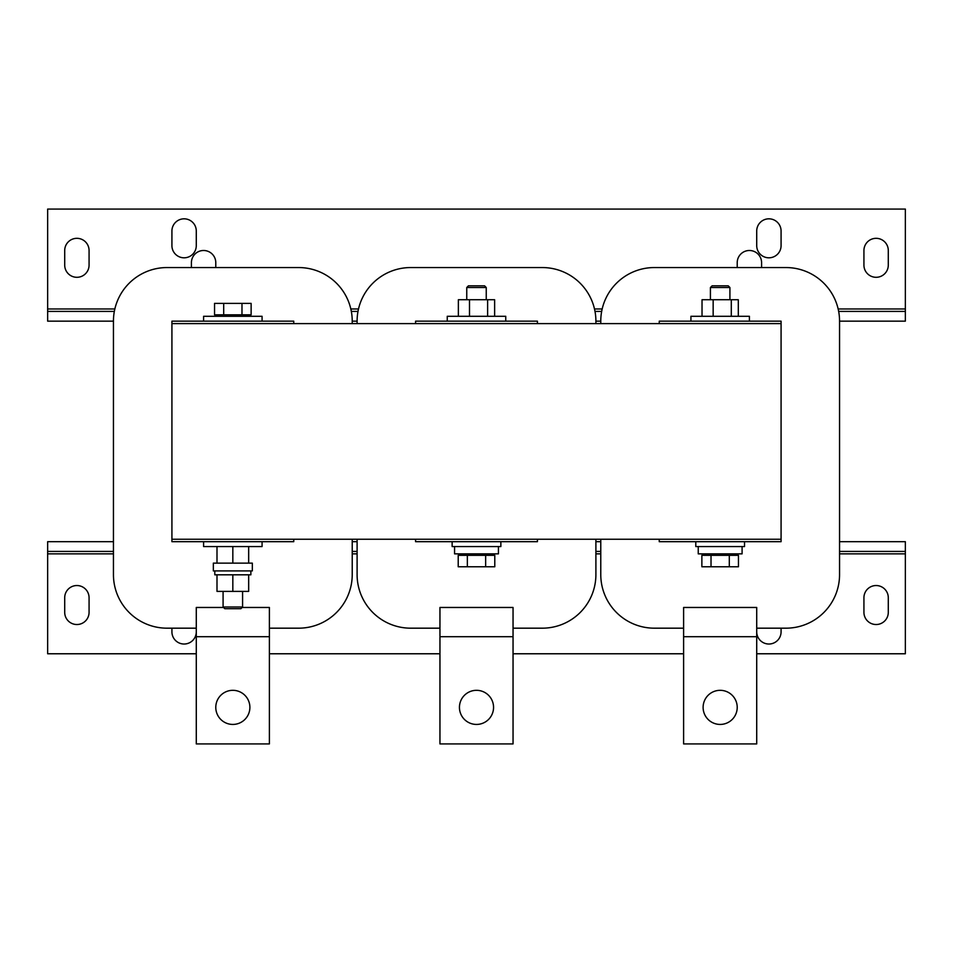 <?xml version="1.0" encoding="UTF-8"?>
<svg xmlns="http://www.w3.org/2000/svg" width="953" height="953" viewBox="0 0 953 953"><rect width="100%" height="100%" fill="white"/><g stroke="black" fill="none" stroke-linecap="round" stroke-linejoin="round"><path stroke-width="1.43" d="M171.921 245.624A12.186 12.186 0 0 0 184.108 257.81A12.186 12.186 0 0 0 196.282 245.624L196.282 231.007A12.186 12.186 0 0 0 184.108 218.821A12.186 12.186 0 0 0 171.921 231.007L171.921 245.624M756.718 245.624A12.186 12.186 0 0 0 768.892 257.81A12.186 12.186 0 0 0 781.079 245.624L781.079 231.007A12.186 12.186 0 0 0 768.892 218.821A12.186 12.186 0 0 0 756.718 231.007L756.718 245.624M863.93 265.125A12.186 12.186 0 0 0 876.105 277.299A12.186 12.186 0 0 0 888.291 265.125L888.291 250.496A12.186 12.186 0 0 0 876.105 238.321A12.186 12.186 0 0 0 863.93 250.496L863.93 265.125M64.709 265.125A12.186 12.186 0 0 0 76.895 277.299A12.186 12.186 0 0 0 89.07 265.125L89.07 250.496A12.186 12.186 0 0 0 76.895 238.321A12.186 12.186 0 0 0 64.709 250.496L64.709 265.125M89.07 597.722A12.186 12.186 0 0 0 76.895 585.535A12.186 12.186 0 0 0 64.709 597.722L64.709 612.338A12.186 12.186 0 0 0 76.895 624.525A12.186 12.186 0 0 0 89.07 612.338L89.07 597.722M888.291 597.722A12.186 12.186 0 0 0 876.105 585.535A12.186 12.186 0 0 0 863.93 597.722L863.93 612.338A12.186 12.186 0 0 0 876.105 624.525A12.186 12.186 0 0 0 888.291 612.338L888.291 597.722M232.83 690.317A17.059 17.059 0 0 1 249.889 707.376A17.059 17.059 0 0 1 232.83 724.435A17.059 17.059 0 0 1 215.783 707.376A17.059 17.059 0 0 1 232.83 690.317M720.17 690.317A17.059 17.059 0 0 1 737.217 707.376A17.059 17.059 0 0 1 720.17 724.435A17.059 17.059 0 0 1 703.111 707.376A17.059 17.059 0 0 1 720.17 690.317M476.5 690.317A17.059 17.059 0 0 1 493.559 707.376A17.059 17.059 0 0 1 476.5 724.435A17.059 17.059 0 0 1 459.441 707.376A17.059 17.059 0 0 1 476.5 690.317M242.586 607.001L240.895 608.693L224.777 608.693L223.085 607.001L242.586 607.001L242.586 591.384M214.806 570.918L214.806 574.814L216.998 574.814L216.998 591.384L248.673 591.384L248.673 574.814L250.865 574.814L250.865 570.918M232.83 591.384L232.83 574.814L216.998 574.814M248.673 574.814L232.83 574.814M710.414 287.52L712.105 285.829L728.223 285.829L729.915 287.52L710.414 287.52L710.414 299.718M690.925 321.161L690.925 316.289L749.403 316.289L749.403 321.161M262.075 541.685L262.075 546.557L203.597 546.557L203.597 541.685M213.341 567.023L213.341 570.918L252.331 570.918L252.331 563.128L213.341 563.128L213.341 567.023M466.756 287.52L468.435 285.829L484.565 285.829L486.244 287.52L466.756 287.52L466.756 299.718M447.255 321.161L447.255 316.289L505.745 316.289L505.745 321.161M454.569 546.557L454.569 553.86L498.431 553.86L498.431 546.557M452.139 541.685L452.139 546.557L500.861 546.557L500.861 541.685M203.597 321.161L203.597 316.289L262.075 316.289L262.075 321.161M698.239 546.557L698.239 553.86L742.089 553.86L742.089 546.557M695.797 541.685L695.797 546.557L744.531 546.557L744.531 541.685M215.783 267.555L215.783 262.683A12.186 12.186 0 0 0 203.597 250.496A12.186 12.186 0 0 0 191.41 262.683L191.41 267.555M761.59 267.555L761.59 262.683A12.186 12.186 0 0 0 749.403 250.496A12.186 12.186 0 0 0 737.217 262.683L737.217 267.555M839.557 321.161L905.35 321.161L905.35 209.076L47.65 209.076L47.65 321.161L113.443 321.161A53.606 53.606 0 0 1 167.049 267.555L298.623 267.555A53.606 53.606 0 0 1 352.229 321.161L357.101 321.161A53.606 53.606 0 0 1 410.707 267.555L542.293 267.555A53.606 53.606 0 0 1 595.899 321.161L600.771 321.161A53.606 53.606 0 0 1 654.377 267.555L785.951 267.555A53.606 53.606 0 0 1 839.557 321.161L839.557 574.576A53.606 53.606 0 0 1 785.951 628.182L756.718 628.182M756.718 653.77L905.35 653.77L905.35 541.685L839.557 541.685M113.443 551.43L47.65 551.43L47.65 653.77L196.282 653.77M269.389 653.77L439.952 653.77M513.048 653.77L683.611 653.77M781.079 628.182L781.079 631.839A12.186 12.186 0 0 1 768.892 644.025A12.186 12.186 0 0 1 756.718 631.839M171.921 628.182L171.921 631.839A12.186 12.186 0 0 0 184.108 644.025A12.186 12.186 0 0 0 196.282 631.839M439.952 628.182L410.707 628.182A53.606 53.606 0 0 1 357.101 574.576L357.101 539.243M357.101 323.603L357.101 321.161M513.048 628.182L542.293 628.182A53.606 53.606 0 0 0 595.899 574.576L595.899 539.243M595.899 323.603L595.899 321.161M683.611 628.182L654.377 628.182A53.606 53.606 0 0 1 600.771 574.576L600.771 539.243M600.771 323.603L600.771 321.161M683.611 607.466L756.718 607.466L756.718 743.924L683.611 743.924L683.611 607.466L756.718 607.466M196.282 628.182L167.049 628.182A53.606 53.606 0 0 1 113.443 574.576L113.443 321.161M269.389 628.182L298.623 628.182A53.606 53.606 0 0 0 352.229 574.576L352.229 539.243M352.229 323.603L352.229 321.161M196.282 607.466L223.55 607.466L196.282 607.466L196.282 743.924L269.389 743.924L269.389 636.711L196.282 636.711M269.389 607.466L242.122 607.466L269.389 607.466L269.389 636.711M351.335 311.417L357.994 311.417M595.006 311.417L601.665 311.417M905.35 311.417L838.664 311.417M114.336 311.417L47.65 311.417M659.25 539.243L659.25 541.685L781.079 541.685L781.079 321.161L659.25 321.161L659.25 323.603M729.307 555.325L738.456 555.325L738.456 566.773L729.307 566.773L729.307 555.325L711.021 555.325L711.021 566.773L729.307 566.773M711.021 566.773L701.873 566.773L701.873 555.325L711.021 555.325M251.127 314.824L214.544 314.824L214.544 303.376L251.127 303.376L251.127 314.824M241.979 314.824L241.979 303.376M223.693 314.824L223.693 303.376M781.079 539.243L171.921 539.243L171.921 541.685L293.75 541.685L293.75 539.243M537.421 323.603L537.421 321.161L415.579 321.161L415.579 323.603M485.649 555.325L494.786 555.325L494.786 566.773L485.649 566.773L485.649 555.325L467.351 555.325L467.351 566.773L485.649 566.773M467.351 566.773L458.214 566.773L458.214 555.325L467.351 555.325M537.421 539.243L537.421 541.685L415.579 541.685L415.579 539.243M494.631 316.289L494.631 299.718L487.626 299.718L487.626 316.289M469.495 316.289L469.495 299.718L487.626 299.718M458.369 316.289L458.369 299.718L469.495 299.718M216.998 546.557L216.998 563.128M248.673 546.557L248.673 563.128M232.83 546.557L232.83 563.128M781.079 323.603L171.921 323.603L171.921 321.161L293.75 321.161L293.75 323.603M738.301 316.289L738.301 299.718L731.296 299.718L731.296 316.289M713.154 316.289L713.154 299.718L731.296 299.718M702.027 316.289L702.027 299.718L713.154 299.718M47.65 551.43L47.65 541.685L113.443 541.685M839.557 551.43L905.35 551.43M600.771 541.685L595.899 541.685M357.101 541.685L352.229 541.685M600.771 551.43L595.899 551.43M357.101 551.43L352.229 551.43M171.921 539.243L171.921 323.603M513.048 636.711L513.048 743.924L439.952 743.924L439.952 607.466L513.048 607.466L513.048 636.711L439.952 636.711M905.35 308.975L838.163 308.975M602.177 308.975L594.493 308.975M358.507 308.975L350.823 308.975M114.837 308.975L47.65 308.975M47.65 553.86L113.443 553.86M352.229 553.86L357.101 553.86M595.899 553.86L600.771 553.86M839.557 553.86L905.35 553.86M756.718 636.711L683.611 636.711M729.915 287.52L729.915 299.718M486.244 287.52L486.244 299.718M492.344 553.86L492.344 555.325M248.673 316.289L248.673 314.824M736.002 553.86L736.002 555.325M704.327 553.86L704.327 555.325M216.998 316.289L216.998 314.824M460.656 553.86L460.656 555.325M223.085 607.001L223.085 591.384"/></g></svg>
